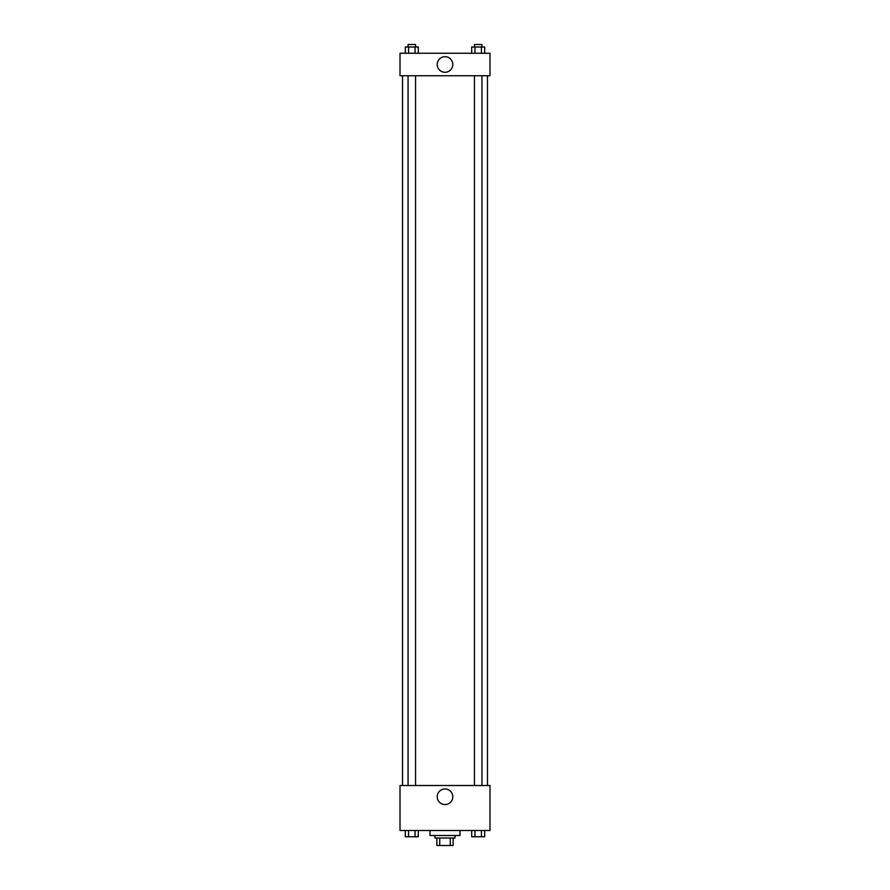 <?xml version="1.0" encoding="UTF-8"?>
<svg xmlns="http://www.w3.org/2000/svg" width="890" height="890" viewBox="0 0 890 890"><rect width="100%" height="100%" fill="white"/><g stroke="black" fill="none" stroke-linecap="round" stroke-linejoin="round"><path stroke-width="1.33" d="M450.262 838.002L450.262 845.5L436.879 845.5L436.879 838.002M450.262 845.5L453.121 845.5L453.121 838.002L453.121 845.5M455.001 835.499L455.001 838.002L434.999 838.002L434.999 835.499M439.738 838.002L439.738 845.5M430.003 830.504L430.003 835.499L459.997 835.499L459.997 830.504M489.99 830.504L400.011 830.504L400.011 785.514L489.99 785.514L489.99 830.504M445 804.549A7.776 7.776 0 0 1 438.258 792.879A7.776 7.776 0 0 1 451.742 792.879A7.776 7.776 0 0 1 445 804.549M487.486 75.739L487.486 785.514M474.437 785.514L474.437 75.739M415.563 75.739L415.563 785.514M489.99 75.739L400.011 75.739L400.011 53.244L489.99 53.244L489.99 75.739M452.776 64.492A7.776 7.776 0 0 1 441.106 71.233A7.776 7.776 0 0 1 441.106 57.75A7.776 7.776 0 0 1 452.776 64.492M484.683 53.244L484.683 47.003L471.7 47.003L471.7 53.244M481.434 47.003L481.434 53.244M474.949 47.003L474.949 53.244M474.437 47.003L474.437 44.5L481.935 44.5L481.935 47.003M418.3 53.244L418.3 47.003L405.317 47.003L405.317 53.244M415.051 47.003L415.051 53.244M408.566 47.003L408.566 53.244M408.065 47.003L408.065 44.5L415.563 44.5L415.563 47.003M484.683 830.504L484.683 836.756L471.7 836.756L471.7 830.504M481.434 830.504L481.434 836.756M474.949 830.504L474.949 836.756M481.935 836.756L474.437 836.778M418.3 830.504L418.3 836.756L405.317 836.756L405.317 830.504M415.051 830.504L415.051 836.756M408.566 830.504L408.566 836.756M415.563 836.756L408.065 836.778M402.514 75.739L402.514 785.514M481.935 785.514L481.935 75.739M408.065 75.739L408.065 785.514"/></g></svg>
